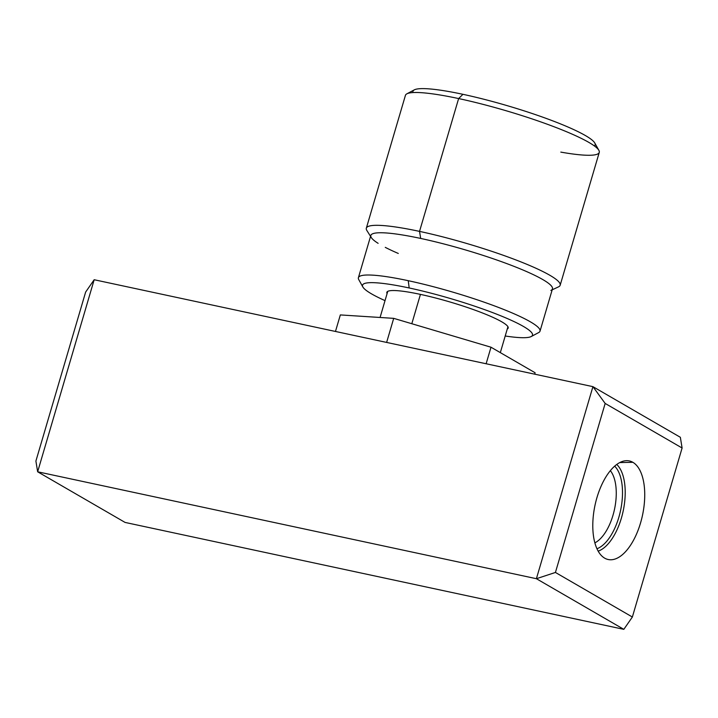<?xml version="1.0" encoding="UTF-8"?>
<svg xmlns="http://www.w3.org/2000/svg" width="718" height="718" viewBox="0 0 718 718"><rect width="100%" height="100%" fill="white"/><g stroke="black" fill="none" stroke-linecap="round" stroke-linejoin="round"><path stroke-width="1.08" d="M594.414 145.96A94.964 12.852 -163.6 0 0 556.872 122.455A94.964 12.852 -163.6 0 0 462.948 94.318A94.964 12.852 -163.6 0 0 412.994 92.568M462.948 94.318L458.631 98.563A101.032 13.669 -163.6 0 0 406.855 93.834L414.286 89.876A94.964 12.852 16.4 0 1 462.948 94.318A94.964 12.852 16.4 0 1 594.782 142.999L598.884 150.349A101.032 13.669 -163.6 0 0 458.631 98.563L419.536 231.384A101.032 13.669 -163.6 0 0 366.333 228.18L405.428 95.359A101.032 13.669 16.4 0 1 458.631 98.563L462.948 94.318M385.27 247.36A94.668 12.807 -163.6 0 0 398.284 253.445M370.56 236.375L366.862 230.496A101.032 13.669 16.4 0 1 419.536 231.384L420.685 238.439A94.668 12.807 -163.6 0 0 371.332 237.604A94.668 12.807 -163.6 0 0 378.126 243.33M550.868 290.44A94.668 12.807 -163.6 0 0 516.466 267.338A94.668 12.807 -163.6 0 0 420.685 238.439A94.668 12.807 16.4 0 1 552.456 288.887L540.026 331.142A94.668 12.807 -163.6 0 0 408.255 280.693A94.668 12.807 -163.6 0 0 358.399 277.686L370.829 235.432A94.668 12.807 16.4 0 1 420.685 238.439L419.536 231.384L458.631 98.563A101.032 13.669 16.4 0 1 599.261 152.404L560.166 285.226A101.032 13.669 -163.6 0 0 419.536 231.384A101.032 13.669 16.4 0 1 521.762 262.232A101.032 13.669 16.4 0 1 558.469 286.886L552.178 289.83M362.85 286.967L358.758 279.616A94.668 12.807 16.4 0 1 408.255 280.693L409.179 287.972A88.601 11.991 -163.6 0 0 362.85 286.967A88.601 11.991 -163.6 0 0 371.574 293.895A88.601 11.991 -163.6 0 0 385.027 300.627A88.601 11.991 -163.6 0 1 371.574 293.895A88.601 11.991 -163.6 0 1 409.179 287.972L408.255 280.693A94.668 12.807 16.4 0 1 503.489 309.377A94.668 12.807 16.4 0 1 538.68 332.569L531.257 336.527A88.601 11.991 -163.6 0 0 498.319 314.816A88.601 11.991 -163.6 0 0 409.179 287.972A88.601 11.991 -163.6 0 1 517.409 323.226A88.601 11.991 -163.6 0 1 505.212 335.997A88.601 11.991 -163.6 0 0 531.257 336.527M387.092 293.626A63.247 8.553 16.4 0 1 420.147 294.326A63.247 8.553 16.4 0 1 483.815 313.506A63.247 8.553 16.4 0 1 507.267 328.997A63.247 8.553 -163.6 0 0 508.182 328.036A63.247 8.553 -163.6 0 0 420.147 294.326A63.247 8.553 -163.6 0 0 386.84 292.325A63.247 8.553 -163.6 0 0 387.092 293.626M560.812 152.108A101.032 13.669 -163.6 0 0 598.884 150.349M125.076 522.426L623.825 629.345L536.4 578.708L592.924 386.652L94.175 279.733L37.65 471.789L536.4 578.708L37.65 471.789L125.076 522.426L623.825 629.345L632.361 617.013L682.1 448.005L605.166 403.444L555.427 572.452L632.361 617.013L623.825 629.345L536.4 578.708L555.427 572.452L536.4 578.708L592.924 386.652L680.35 437.289L592.924 386.652L605.166 403.444L682.1 448.005L680.35 437.289L682.1 448.005L632.361 617.013L555.427 572.452L605.166 403.444L592.924 386.652L386.158 342.324L387.532 342.621L386.643 342.36L393.706 318.352L490.995 347.216L535.116 372.768L534.704 374.168L535.116 372.768L490.995 347.216L393.706 318.352L340.332 314.924L393.706 318.352L386.643 342.36L386.158 342.324L94.175 279.733L85.639 292.073L94.175 279.733L37.65 471.789L35.9 461.082L85.639 292.073L35.9 461.082L37.65 471.789L125.076 522.426M632.863 462.311A50.413 24.268 -77.9 0 1 640.573 522.857A50.413 24.268 -77.9 0 1 604.664 558.146A50.413 24.268 -77.9 0 1 596.954 497.592A50.413 24.268 -77.9 0 1 632.863 462.311L619.76 462.571L632.863 462.311A50.413 24.268 102.1 0 0 626.491 460.678A50.413 24.268 102.1 0 0 595.24 504.207A50.413 24.268 102.1 0 0 604.664 558.146A50.413 24.268 102.1 0 0 605.498 558.586A50.413 24.268 102.1 0 0 640.842 521.95A50.413 24.268 102.1 0 0 632.863 462.311M594.872 542.862A39.607 19.063 102.1 0 0 614.5 509.313A39.607 19.063 102.1 0 0 610.345 470.658A39.607 19.063 -77.9 0 1 614.5 509.313A39.607 19.063 -77.9 0 1 594.872 542.862M598.166 551.137A46.123 22.195 102.1 0 0 623.152 511.162A46.123 22.195 102.1 0 0 616.744 464.465A46.123 22.195 -77.9 0 1 623.152 511.162A46.123 22.195 -77.9 0 1 598.166 551.137M335.468 331.456L340.332 314.924L335.468 331.456M486.131 363.757L490.995 347.216L486.131 363.757M411.809 323.719L420.443 294.389L411.809 323.719M596.954 548.749A44.148 21.253 102.1 0 0 620.54 510.606A44.148 21.253 102.1 0 0 614.662 466.153M500.32 352.619L507.94 326.726M380.073 317.473L387.756 291.355"/></g></svg>
